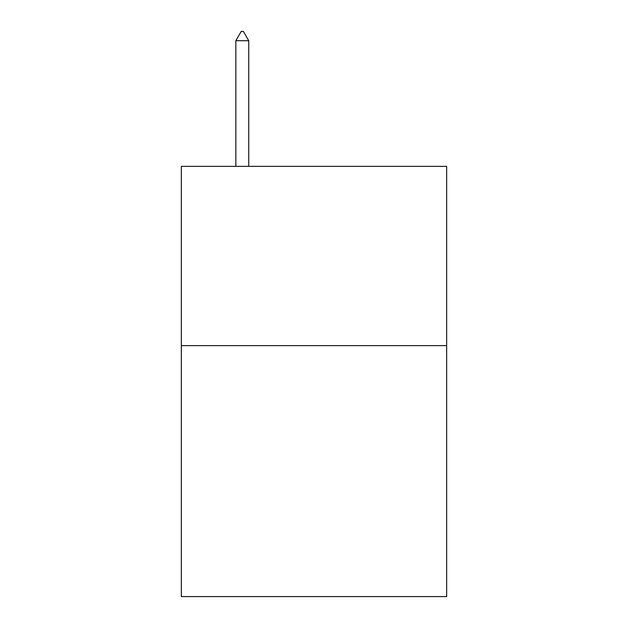 <?xml version="1.0" encoding="UTF-8"?>
<svg xmlns="http://www.w3.org/2000/svg" width="628" height="628" viewBox="0 0 628 628"><rect width="100%" height="100%" fill="white"/><g stroke="black" fill="none" stroke-linecap="round" stroke-linejoin="round"><path stroke-width="0.94" d="M446.657 345.62L446.657 596.6L181.343 596.6L181.343 166.357L446.657 166.357L446.657 345.62L181.343 345.62M248.743 40.726L243.366 31.4L241.215 31.4L235.838 40.726L248.743 40.726L248.743 166.357M235.838 40.726L235.838 166.357"/></g></svg>
